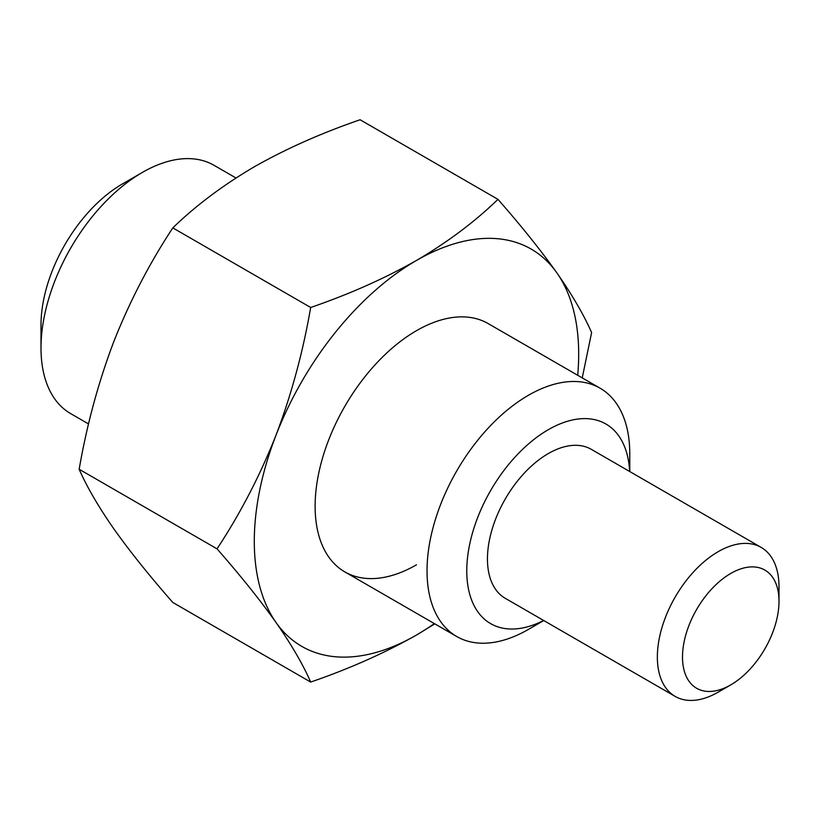 <?xml version="1.0" encoding="UTF-8"?>
<svg xmlns="http://www.w3.org/2000/svg" width="820" height="820" viewBox="0 0 820 820"><rect width="100%" height="100%" fill="white"/><g stroke="black" fill="none" stroke-linecap="round" stroke-linejoin="round"><path stroke-width="1.23" d="M577.7 375.273A229.385 132.43 120 0 0 556.954 272.988A229.385 132.43 120 0 0 416.488 260.442A229.385 132.43 120 0 0 276.022 435.184A229.385 132.43 120 0 0 254.292 541.384A229.385 132.43 120 0 0 276.022 622.482A229.385 132.43 120 0 0 416.488 635.028A229.385 132.43 120 0 0 434.333 623.579M310.678 307.49C303.021 351.852 291.469 394.42 276.022 435.184C259.981 475.641 240.321 513.525 217.034 548.846C240.301 575.353 259.971 599.902 276.022 622.482C291.5 644.735 303.051 664.6 310.678 682.066L172.815 602.474C149.537 575.958 129.878 551.419 113.826 528.838C98.349 506.575 86.787 486.711 79.161 469.245C86.828 424.883 98.379 382.315 113.826 341.54C129.857 301.094 149.527 263.21 172.815 227.888C195.796 205.594 222.958 185.238 254.292 166.798C286.006 148.799 321.276 133.117 360.103 119.761L497.965 199.352C474.821 221.769 447.669 242.136 416.488 260.442C384.559 278.534 349.289 294.216 310.678 307.49L172.815 227.888M416.488 564.795A143.367 82.769 -60 0 1 344.81 571.889A143.367 82.769 -60 0 1 322.834 457.017A143.367 82.769 -60 0 1 416.488 330.675A143.367 82.769 -60 0 1 488.166 323.582L600.086 388.198A143.367 82.769 -60 0 1 629.78 453.819L629.78 471.551M217.034 548.846L79.161 469.245M310.678 682.066C349.289 668.802 384.559 653.12 416.488 635.028L434.795 623.846M582.241 377.887L591.609 332.582C583.953 315.085 572.401 295.22 556.954 272.988C540.913 250.418 521.254 225.869 497.965 199.352M730.743 573.457A68.244 39.401 120 0 0 682.496 657.035A68.244 39.401 120 0 0 730.743 684.895L718.176 692.152A86.018 49.661 -60 0 1 675.168 696.405A86.018 49.661 -60 0 1 661.986 627.484A86.018 49.661 -60 0 1 718.176 551.675A86.018 49.661 -60 0 1 761.185 547.422A86.018 49.661 -60 0 1 779 586.802L779 601.316A68.244 39.401 120 0 0 730.743 573.457M629.647 471.479A115.261 66.553 120 0 0 548.272 429.711A115.261 66.553 120 0 0 466.805 568.178A115.261 66.553 120 0 0 543.629 620.463M528.408 629.411L543.762 620.545L528.408 629.411A143.367 82.769 -60 0 1 456.719 636.505A143.367 82.769 -60 0 1 434.743 521.633A143.367 82.769 -60 0 1 528.408 395.291A143.367 82.769 -60 0 1 600.086 388.198M41 348.008L41 325.058A115.261 66.553 -60 0 1 122.508 183.895L142.373 172.425A143.367 82.769 120 0 0 41 348.008A143.367 82.769 120 0 0 70.694 413.639L88.56 423.95M761.185 547.422L591.281 449.329A86.018 49.661 120 0 0 548.272 453.583A86.018 49.661 120 0 0 492.082 529.392A86.018 49.661 120 0 0 505.263 598.313L675.168 696.405M718.176 692.152L730.743 684.895A68.244 39.401 120 0 0 779 601.316M235.986 177.981L214.051 165.322A143.367 82.769 120 0 0 142.373 172.425L122.508 183.895M344.81 571.889L456.719 636.505"/></g></svg>
